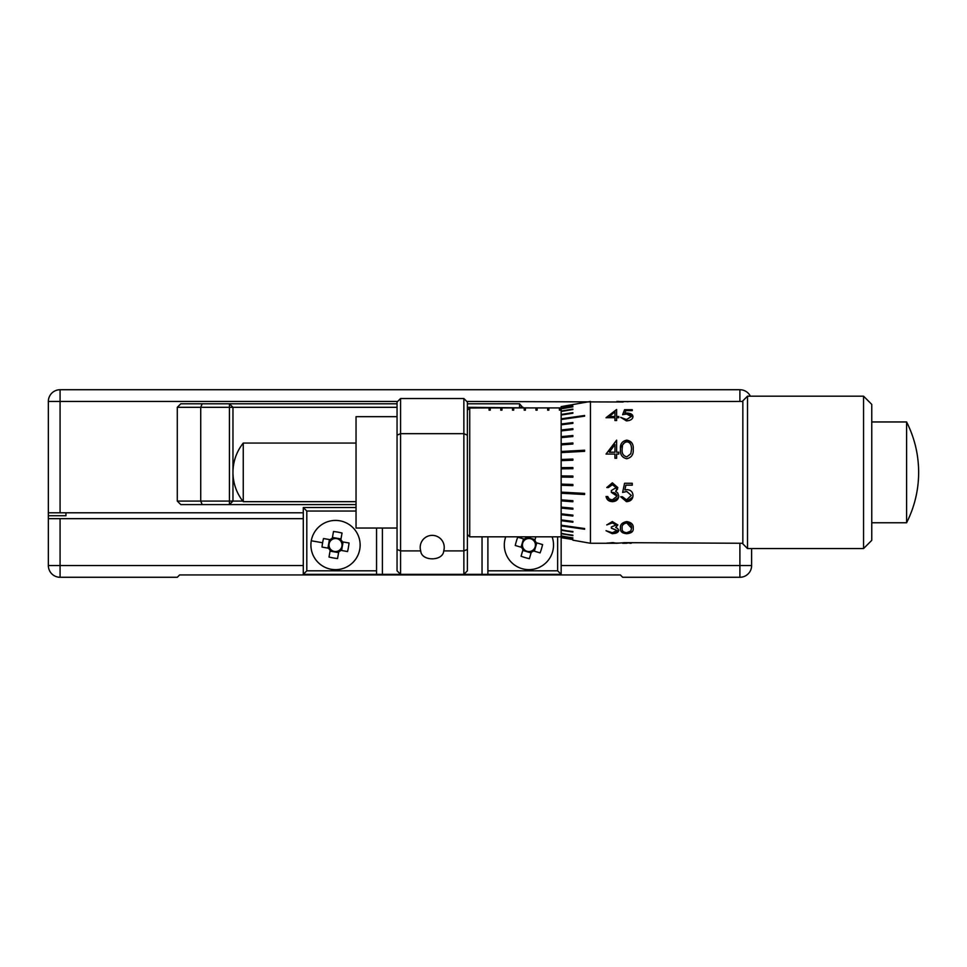 <?xml version="1.0" encoding="UTF-8"?>
<svg xmlns="http://www.w3.org/2000/svg" width="967" height="967" viewBox="0 0 967 967"><rect width="100%" height="100%" fill="white"/><g stroke="black" fill="none" stroke-linecap="round" stroke-linejoin="round"><path stroke-width="1.45" d="M467.387 435.138L467.387 570.82L463.87 574.338L400.568 574.338L400.568 550.9L420.73 550.9A12.015 12.015 0 0 1 432.225 535.367A12.015 12.015 0 0 1 443.708 550.9L463.87 550.9L463.87 398.525L467.387 402.042L467.387 435.138L463.87 433.687L400.568 433.687L397.05 435.138L397.05 402.042L400.568 398.525L400.568 550.9L397.05 549.437L397.05 435.138M382.4 528.042L382.4 574.338L303.287 574.338L303.287 507.53L356.037 507.53M303.287 507.53L306.805 511.047L306.805 570.82L376.55 570.82M356.037 511.047L306.805 511.047M303.287 574.338L306.805 570.82M487.9 570.82L557.633 570.82L561.15 574.338L482.037 574.338L482.037 536.83M572.875 540.178L590.45 543.273L590.45 401.45L561.15 406.623L572.875 405.016L561.15 407.18L561.15 408.545L572.875 406.539L561.15 408.654L561.15 411.023L572.875 409.101L561.15 411.132L561.15 414.468L572.875 412.655L561.15 414.577L561.15 418.832L584.6 415.484L584.6 416.173L561.15 418.929L561.15 424.042L572.875 422.531L572.875 423.328L572.875 422.615L561.15 424.126L561.15 430.001L572.875 428.683L572.875 429.59L572.875 428.768L561.15 430.085L561.15 436.637L572.875 435.537L572.875 436.528L572.875 435.597L561.15 436.709L561.15 443.841L572.875 442.959L572.875 444.022L572.875 443.007L561.15 443.889L561.15 451.492L584.6 450.211L584.6 451.323L584.6 450.247L561.15 451.529L561.15 459.47L572.875 459.083L561.15 459.494L561.15 574.338M557.633 570.82L557.633 536.83M382.4 574.338L400.568 574.338L397.05 570.82L397.05 549.437M467.387 549.437L463.87 550.9L463.87 574.338L482.037 574.338M420.73 550.9C421.237 561.476 443.2 561.476 443.708 550.9M487.9 536.83L487.9 574.338M376.55 574.338L376.55 528.042M400.568 398.525L463.87 398.525M330.412 549.075A6.515 6.515 0 0 0 339.562 550.15L340.831 550.368L339.562 550.15A6.515 6.515 0 0 0 340.638 541L340.855 539.719L340.638 541A6.515 6.515 0 0 0 331.476 539.924A6.515 6.515 0 0 0 330.412 549.075L330.182 550.344L330.412 549.075M338.728 551.855A7.531 7.531 0 0 0 340.831 550.368L347.54 551.553A29.3 13.079 100 0 0 348.434 547.31A29.3 13.079 100 0 0 349.039 543.007L342.33 541.834A7.531 7.531 0 0 0 340.855 539.719L342.04 533.022A29.3 13.079 10 0 0 333.494 531.512L332.31 538.22A7.531 7.531 0 0 0 330.206 539.695L323.498 538.522A29.3 13.079 -80 0 0 322.615 542.765A29.3 13.079 -80 0 0 321.999 547.068L328.707 548.241A7.531 7.531 0 0 0 330.182 550.344L329.01 557.052A29.3 13.079 -170 0 0 337.543 558.551L338.728 551.855M332.31 538.22L332.092 539.489L332.31 538.22M330.049 551.117L338.595 552.616M340.988 538.957L332.455 537.459M341.605 550.513L343.104 541.967M329.433 539.562L327.934 548.108M359.76 549.292A24.61 24.61 0 0 0 339.78 520.79A24.61 24.61 0 0 0 311.277 540.771A24.61 24.61 0 0 0 331.258 569.285A24.61 24.61 0 0 0 359.76 549.292M525.492 539.489A6.515 6.515 0 0 0 523.377 548.458L523.002 549.691L523.377 548.458A6.515 6.515 0 0 0 532.346 550.586L533.579 550.948L532.346 550.586A6.515 6.515 0 0 0 534.461 541.617A6.515 6.515 0 0 0 525.492 539.489L524.259 539.127L525.492 539.489M526.846 536.83L526.519 537.894A7.531 7.531 0 0 0 524.259 539.127L517.732 537.181A29.3 13.079 -73.4 0 0 515.254 545.485L521.781 547.431A7.531 7.531 0 0 0 523.002 549.691L521.056 556.218A29.3 13.079 -163.4 0 0 525.178 557.596A29.3 13.079 -163.4 0 0 529.372 558.696L531.318 552.169A7.531 7.531 0 0 0 533.579 550.948L540.106 552.894A29.3 13.079 106.6 0 0 542.584 544.578L536.056 542.644A7.531 7.531 0 0 0 534.836 540.372L535.887 536.83M521.781 547.431L523.014 547.805L521.781 547.431M536.056 542.644L534.824 542.269L536.056 542.644M523.51 538.897L521.032 547.213M534.328 551.178L536.806 542.862M522.784 550.441L531.088 552.919M535.053 539.622L526.749 537.144M505.717 536.83A24.61 24.61 0 0 0 521.89 568.62A24.61 24.61 0 0 0 552.121 536.83M356.037 504.593L180.805 504.593L177.287 501.087L229.445 501.087L229.445 403.795L397.05 403.795M397.05 407.312L177.287 407.312L180.805 403.795L229.445 403.795L232.962 407.312L232.962 501.087L229.445 501.087L229.445 504.593L232.962 501.087L242.777 501.087M202.188 504.593L200.725 501.087L200.725 407.312L202.188 403.795M467.387 403.795L519.545 403.795L523.062 407.905M519.545 403.795L519.545 407.312L523.062 407.312M530.097 407.905L467.387 407.312M177.287 501.087L177.287 407.312M303.287 512.8L48.35 512.8L48.35 401.45A11.725 11.725 0 0 1 60.075 389.725L739.9 389.725A11.725 11.725 0 0 1 750.368 396.18A11.725 11.725 0 0 0 739.9 389.725L739.9 401.45M751.625 548.555L751.625 565.55A11.725 11.725 0 0 1 739.9 577.275L622.688 577.275L620.343 574.93L179.632 574.93L177.287 577.275L60.075 577.275A11.725 11.725 0 0 1 48.35 565.55L48.35 518.663L60.075 518.663L60.075 577.275A11.725 11.725 0 0 1 48.35 565.55L303.287 565.55M65.937 512.8L65.937 515.737L48.35 515.737L48.35 512.8M179.632 574.93L620.343 574.93M303.287 518.663L60.075 518.663M48.35 515.737L48.35 518.663M617.224 401.571L742.837 401.45M871.763 404.387L871.763 540.348L863.555 548.555L863.555 396.18L871.763 404.387M747.515 548.555L742.837 543.865L742.837 400.87L747.515 396.18L747.515 548.555L863.555 548.555M467.387 534.485L469.732 536.83L561.15 536.83M467.387 410.238L469.732 407.905L469.732 536.83M561.15 406.623L572.875 404.557M561.15 407.216L572.875 405.161M561.15 408.836L572.875 406.829M561.15 411.458L572.875 409.537M561.15 415.036L572.875 413.223M584.6 416.173L561.15 419.521M561.15 424.839L572.875 423.328M561.15 430.907L572.875 429.59M561.15 437.628L572.875 436.528M561.15 444.905L572.875 444.022M584.6 451.323L561.15 452.604M572.875 460.232L572.875 459.107L572.875 460.232L561.15 460.618M572.875 468.693L572.875 467.532L561.15 467.653L572.875 467.532L572.875 468.693L561.15 468.826M572.875 476.042L572.875 477.202L561.15 477.069L572.875 477.202L572.875 476.042L561.15 475.909M572.875 484.491L572.875 485.627L561.15 485.241L572.875 485.652L572.875 484.491L561.15 484.104M584.6 493.4L584.6 494.475L584.6 493.4L561.15 492.118M584.6 494.512L561.15 493.243L584.6 494.475M561.15 500.882L572.875 501.764L572.875 500.713L561.15 499.83M561.15 508.086L572.875 509.198L572.875 508.207L561.15 507.095M561.15 514.722L572.875 516.04L572.875 515.133L561.15 513.815M561.15 520.693L572.875 522.192L572.875 521.394L561.15 519.883M561.15 525.903L584.6 529.239L584.6 528.55L561.15 525.214M561.15 530.254L572.875 532.068L561.15 529.698M561.15 533.711L572.875 535.633L561.15 533.276M561.15 536.189L572.875 538.196L561.15 535.899M572.875 539.562L561.15 537.664M747.515 396.18L863.555 396.18M871.763 522.76L906.587 522.76A111.35 111.35 0 0 0 918.65 472.367C918.59 454.611 914.577 437.821 906.587 421.963L906.587 522.76M871.763 421.963L906.587 421.963M356.037 443.067L243.249 443.067L243.249 501.668L356.037 501.668M397.05 416.692L356.037 416.692L356.037 528.042L397.05 528.042M626.749 521.576C631.439 522.373 633.603 524.573 633.228 528.175C633.663 531.391 631.511 533.228 626.749 533.699C622.071 533.264 619.98 531.427 620.476 528.175C619.956 524.706 622.047 522.506 626.749 521.576M606.78 524.924L612.353 521.576L617.84 524.96L615.641 527.474L617.683 528.466L618.795 530.448L612.304 533.699L606.055 530.738L612.341 532.708L617.115 530.532L611.349 528.175L611.349 526.967L616.148 524.96L612.377 522.942L606.78 524.924M632.261 485.18L625.879 485.18L624.875 489.991L627.075 489.64C630.81 489.943 632.781 491.901 632.986 495.515C632.744 499.359 630.557 501.414 626.447 501.655L620.717 496.76L622.41 496.76L626.543 499.891L631.306 495.455L626.773 491.502L622.639 492.421L624.573 483.282L632.261 483.282L632.261 485.18M606.78 487.537L612.353 482.811L617.84 487.598L615.641 491.345L617.683 492.88L618.795 496.047C618.384 499.613 616.233 501.474 612.304 501.655L606.055 496.53L607.735 496.53L609.21 498.96L612.341 499.891L617.115 496.192C616.475 493.508 614.553 492.251 611.349 492.421L611.349 490.571L616.148 487.586L612.377 484.709L608.461 487.537L606.78 487.537M626.749 440.154C631.439 440.976 633.603 443.998 633.228 449.232C633.663 454.417 631.511 457.584 626.749 458.733C622.071 457.657 619.98 454.49 620.476 449.232C619.956 444.179 622.047 441.145 626.749 440.154L626.749 440.215C631.524 441.242 633.675 444.252 633.228 449.268M616.632 440.154L616.632 452.205L618.795 452.205L618.795 454.055L616.632 454.055L616.632 458.261L614.952 458.261L614.952 454.055L606.055 454.055L616.632 440.154M632.261 410.612L625.879 410.612L624.875 413.187L627.075 412.994L632.986 416.559C632.744 419.182 630.557 420.621 626.447 420.875L620.717 417.381L626.543 419.569L631.306 416.523L626.773 414.069L622.639 414.613L624.573 409.694L632.261 409.694L632.261 410.612L632.261 409.803L624.573 409.803L622.639 414.71M616.632 409.476L616.632 416.487L618.795 416.487L618.795 417.696L616.632 417.696L616.632 420.548L614.952 420.548L614.952 417.696L606.055 417.696L616.632 409.476M590.45 543.273L614.819 543.273L606.78 543.188L612.897 542.596L616.886 543.273L624.573 542.656L742.837 543.273M623.195 402.006L466.795 401.45M626.773 543.273L622.639 543.273L626.773 543.224M631.306 543.212L629.855 543.273M616.886 543.273L614.758 543.236M624.875 543.152L623.485 543.164M632.261 542.656L624.875 543.236M618.469 543.091L607.058 543.067M622.168 528.175C621.721 530.823 623.268 532.333 626.809 532.708L630.835 530.956L631.536 528.175L626.809 522.942C623.268 523.606 621.721 525.359 622.168 528.175L622.168 528.079C621.66 525.407 623.207 523.667 626.809 522.857L626.809 522.942M626.809 522.857C630.363 523.667 631.947 525.407 631.536 528.079L631.536 528.175M633.228 528.091C633.675 531.258 631.524 533.095 626.749 533.603C622.047 533.095 619.956 531.258 620.476 528.091M616.148 524.96L612.377 522.857L606.805 524.839M611.349 526.967L611.349 528.079L617.115 530.532M618.795 530.351C618.348 532.454 616.184 533.542 612.304 533.603L606.055 530.641M617.84 524.876L615.641 527.474M631.306 495.455L626.773 491.466L622.639 492.396M632.793 497.05L626.447 501.607L620.729 496.76M632.261 483.282L632.261 485.156L625.879 485.156L624.875 489.967M616.148 487.586L612.377 484.685L608.461 487.513L606.78 487.513M615.991 488.408L616.148 487.731M611.349 490.571L611.349 492.396L617.115 496.192M618.614 497.376L612.304 501.607C608.787 501.45 606.708 499.758 606.055 496.494M617.575 489.072L615.641 491.345M622.168 449.22C621.721 453.45 623.268 455.989 626.809 456.859L630.835 453.728L631.536 449.22C631.487 444.433 629.904 441.992 626.809 441.883C623.268 442.632 621.721 445.074 622.168 449.22L622.168 449.268C621.66 453.269 623.207 455.808 626.809 456.883L626.809 456.859M622.506 445.642L622.18 448.386M626.809 456.883L630.835 453.765L631.536 449.22M620.56 447.262L626.749 440.215M614.952 444.542L614.952 452.205L609.355 452.205L614.952 444.542M609.355 452.205L614.952 452.205M606.055 454.079L616.632 440.215M614.952 454.079L614.952 458.261M616.632 454.079L616.632 458.261M616.632 452.205L618.795 452.23L618.795 454.055M620.741 417.478L626.543 419.666L631.306 416.523M624.875 413.187L627.075 413.09C630.798 413.223 632.769 414.408 632.986 416.656M614.952 411.845L614.952 416.487L609.355 416.487L614.952 411.845M609.355 416.487L614.952 416.487M606.055 417.78L616.632 409.573M614.952 417.78L614.952 420.548M616.632 417.78L616.632 420.548M616.632 416.487L618.795 416.584L618.795 417.696M618.554 401.571L627.22 401.607M627.22 401.728L629.239 401.571M584.6 528.55L561.15 525.806M572.875 500.713L572.875 501.716L561.15 500.833M572.875 508.207L572.875 509.138L561.15 508.026M572.875 515.133L572.875 515.967L561.15 514.649M572.875 521.394L572.875 522.12L561.15 520.609M572.875 531.499L561.15 530.158M572.875 535.198L561.15 533.603M572.875 537.894L561.15 536.081M554.707 407.905L561.15 407.905L560.57 410.165L559.397 410.165L559.397 407.905L548.845 407.905L548.845 410.165L547.673 410.165L547.673 407.905L537.12 407.905L537.12 410.165L535.948 410.165L535.948 407.905L525.407 407.905L525.407 410.165L524.235 410.165L524.235 407.905L513.682 407.905L513.682 410.165L512.51 410.165L512.51 407.905L501.958 407.905L501.958 410.165L500.785 410.165L500.785 407.905L489.072 407.905L489.072 410.165L490.245 410.165L490.245 407.905M490.245 408.014L489.072 408.014L490.245 408.014M501.958 408.014L500.785 408.014L501.958 408.014M513.682 408.014L512.51 408.014L513.682 408.014M525.407 408.014L524.235 408.014L525.407 408.014M537.12 408.014L535.948 408.014L537.12 408.014M548.845 408.014L547.673 408.014L548.845 408.014M560.57 408.014L559.397 408.014L560.57 408.014M469.611 408.014L489.072 407.905M553.535 407.905L542.983 407.905M506.648 407.905L500.785 407.905M518.372 407.905L507.82 407.905M541.81 407.905L531.27 407.905M243.249 443.067C236.492 451.662 233.059 461.428 232.962 472.367A46.887 46.887 0 0 0 243.249 501.668M311.277 540.771L322.615 542.765M397.642 401.45L48.35 401.45A11.725 11.725 0 0 1 60.075 389.725L60.075 512.8M618.554 401.45L616.873 401.45M561.15 565.55L751.625 565.55A11.725 11.725 0 0 1 739.9 577.275L739.9 543.273"/></g></svg>
